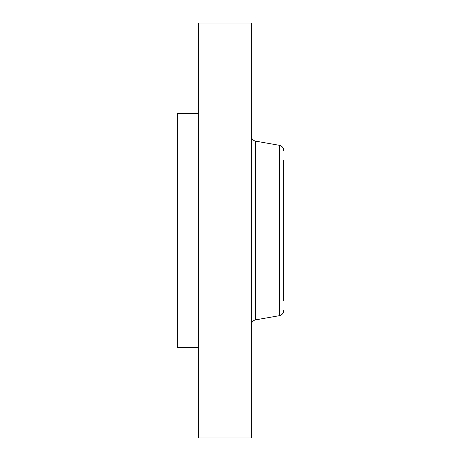 <?xml version="1.0" encoding="UTF-8"?>
<svg xmlns="http://www.w3.org/2000/svg" width="461" height="461" viewBox="0 0 461 461"><rect width="100%" height="100%" fill="white"/><g stroke="black" fill="none" stroke-linecap="round" stroke-linejoin="round"><path stroke-width="0.69" d="M198.616 347.404L177.364 347.404L177.364 113.596L198.616 113.596M198.616 437.95L198.616 23.05L251.331 23.05L251.331 437.95L198.616 437.95M283.636 300.831L283.636 160.169M279.424 145.33L255.544 141.124L255.544 319.876L279.424 315.67L279.424 145.33C282.04 145.987 283.446 147.664 283.636 150.355M255.544 141.124C252.928 140.467 251.522 138.79 251.331 136.099M255.544 319.876C252.928 320.533 251.522 322.21 251.331 324.901M279.424 315.67C282.04 315.013 283.446 313.336 283.636 310.645"/></g></svg>
